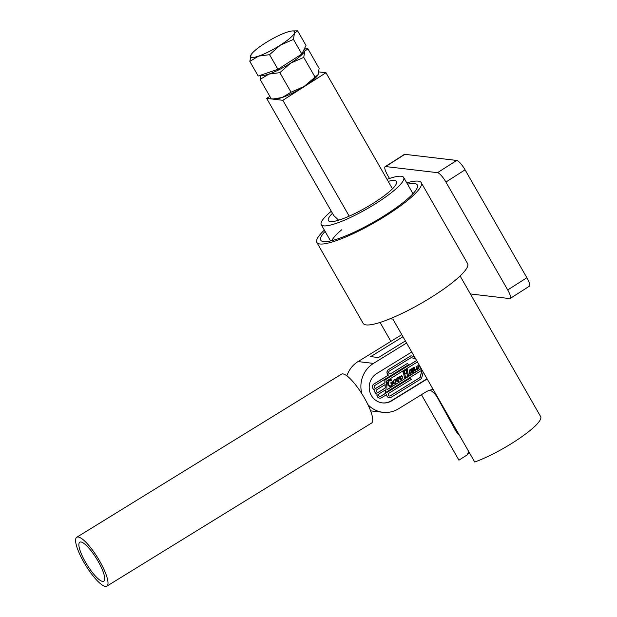 <?xml version="1.0" encoding="UTF-8"?>
<svg xmlns="http://www.w3.org/2000/svg" width="617" height="617" viewBox="0 0 617 617"><rect width="100%" height="100%" fill="white"/><g stroke="black" fill="none" stroke-linecap="round" stroke-linejoin="round"><path stroke-width="0.93" d="M416.899 369.899L416.606 366.999L416.066 366.56L418.141 365.611L419.082 366.267L418.095 369.167L416.899 369.899L416.035 366.614M418.789 368.156L418.642 366.49L417.91 365.896L416.853 366.297L417.524 369.159L418.789 368.156L418.542 366.483L417.856 365.889M417.524 369.159L418.696 368.148M410.506 374.133L409.218 373.663L409.981 369.714L410.814 369.861L411.215 368.951L412.071 372.437L412.526 371.596L412.542 372.336L412.071 373.169L411.362 372.151L410.506 374.133L409.95 374.249M412.071 373.169L411.261 372.136M412.071 372.437L412.58 371.619M409.218 373.663L409.889 369.699L410.814 369.861M409.457 371.341L409.788 373.185L410.59 373.501L411.107 371.85L410.768 370.169L410.081 369.845L409.457 371.341M411.107 371.85L410.768 370.169L410.081 369.845M409.788 373.185L410.59 373.501L411.007 371.843M400.641 379.771L399.631 376.686L401.706 375.738L402.646 376.401L401.659 379.293L400.464 380.026L399.6 376.74M402.207 376.617L401.466 376.023L400.418 376.424L401.089 379.285L402.353 378.283L402.207 376.617L401.42 376.015M401.089 379.285L402.253 378.275L402.107 376.609M396.53 379.216L397.579 377.28L399.346 377.82L398.405 381.584L396.762 381.206L396.53 379.216L398.327 377.118M399.029 379.733L398.582 377.943L397.595 377.542L397.063 379.147L397.456 380.951L398.459 381.36L399.029 379.733L398.489 377.936L397.495 377.527M398.088 381.453L398.929 379.725M397.996 377.434L397.595 377.542M393.245 381.237L394.302 379.301L396.068 379.841L395.127 383.612L393.476 383.226L393.245 381.237L395.05 379.147M394.309 379.563L393.777 381.167L394.17 382.972L395.173 383.381L395.744 381.761L395.296 379.972L394.309 379.563L394.718 379.455M394.811 383.473L395.651 381.746L395.204 379.956L394.209 379.548M415.11 357.914L414.238 358.446L411.153 357.613L389.404 371.01A1.527 1.458 96.7 0 0 389.952 373.848A1.527 1.458 96.7 0 0 390.862 373.647L407.567 363.351L408.369 364.801L374.843 385.463A1.527 1.458 96.7 0 0 375.391 388.301A1.527 1.458 96.7 0 0 376.293 388.093L385.023 382.717L384.892 380.072L416.614 360.529M421.804 369.591L421.835 370.2L385.525 392.566L385.394 389.913L379.347 393.638A1.527 1.458 96.7 0 0 379.895 396.469A1.527 1.458 96.7 0 0 380.805 396.268L410.552 377.936L411.354 379.393L388.98 393.176A1.527 1.458 96.7 0 0 389.528 396.014A1.527 1.458 96.7 0 0 390.438 395.806L420.146 377.504L421.812 371.002L422.398 370.64M414.285 356.472L410.93 355.801L388.61 369.56A3.216 3.062 96.7 0 0 388.525 375.082L374.041 384.005A3.216 3.062 96.7 0 0 374.905 389.929A3.216 3.062 96.7 0 0 377.157 394.016A3.216 3.062 96.7 0 0 381.599 397.718L386.643 394.618A3.216 3.062 96.7 0 0 391.232 397.263L421.527 378.599L423.223 372.074M417.439 361.971L386.55 380.998L386.99 389.72L420.177 369.274L386.99 389.651M420.03 366.506L420.177 369.274M385.124 384.607L377.095 389.551A1.527 1.458 96.7 0 0 377.643 392.389A1.527 1.458 96.7 0 0 378.545 392.181L385.293 388.024L385.124 384.607M427.18 378.985L391.772 400.803A15.834 15.055 -83.3 0 1 382.409 402.901A15.834 15.055 -83.3 0 1 369.49 390.492A15.834 15.055 -83.3 0 1 376.748 373.555L411.732 352.006M382.193 402.878A15.834 15.055 96.7 0 0 391.348 400.749L427.049 378.753M410.93 355.801L388.509 369.544A3.216 3.062 96.7 0 0 388.425 375.074L373.941 383.998A3.216 3.062 96.7 0 0 374.804 389.913A3.216 3.062 96.7 0 0 377.056 394.001A3.216 3.062 96.7 0 0 379.648 398.142M386.55 394.672A3.216 3.062 96.7 0 0 389.281 397.687M389.905 373.84A1.527 1.458 96.7 0 0 390.762 373.632L407.567 363.351M375.337 388.294A1.527 1.458 96.7 0 0 376.2 388.085L384.931 382.702L384.792 380.064L416.583 360.475M385.525 392.566L385.293 389.967M379.848 396.469A1.527 1.458 96.7 0 0 380.704 396.261L410.552 377.936M389.481 396.006A1.527 1.458 96.7 0 0 390.337 395.798L420.046 377.488L421.712 370.994L422.367 370.586M414.238 358.446L411.138 357.621M416.089 366.652L418.095 365.603M405.431 376.617L406.179 376.802L404.443 377.866L403.526 372.298L402.716 371.866L404.443 370.802L404.721 373.825L406.865 372.506L406.31 370.323L405.554 370.115L407.282 369.051L408.192 374.565L409.086 375.005L407.351 376.077L406.95 372.838L404.806 374.164L405.431 376.617L406.094 376.655L405.33 376.601M404.443 377.866L403.425 372.282L402.616 371.858L404.443 370.802M402.693 371.997L403.348 372.059M406.865 372.506L406.21 370.308L405.454 370.107L407.282 369.051M404.706 373.763L406.765 372.491M405.539 370.254L406.21 370.308M407.351 376.077L406.865 372.892M391.425 380.913L390.422 380.18L389.373 380.473L388.348 382.663L388.803 384.923L390.052 385.964L391.139 385.772L391.972 384.514L391.54 383.034L390.692 382.956L392.697 381.715L392.335 382.818L392.821 384.568L391.363 386.026L389.489 386.489L388.008 385.332L387.707 382.301L389.173 380.211L390.977 379.023L391.556 380.828L390.368 380.172M389.173 380.211L390.499 379.632M390.6 379.64L390.839 379.116M391.139 385.772L391.872 384.499L391.448 383.018L390.592 382.941L392.697 381.715M389.952 385.957L391.047 385.764M390.669 383.088L391.448 383.018M389.543 386.497L387.908 385.317L387.615 382.285L389.08 380.195M399.646 376.779L401.659 375.73M419.93 366.321L420.077 369.259M415.38 371.133L414.817 370.956L413.768 367.863L413.29 370.339L413.637 372.205L413.089 372.545L412.233 368.966L411.616 368.958L412.596 368.102L413.151 370.023L413.475 367.902L413.891 367.3L414.624 367.585L415.357 370.431L415.881 369.529L415.873 370.269L415.38 371.133L414.717 370.948L413.675 367.855M415.28 371.118L414.717 370.948L415.28 371.118M413.089 372.545L412.133 368.958L411.516 368.943L412.596 368.102M411.716 369.005L412.133 368.958M413.475 367.902L413.791 367.292L414.624 367.585M413.058 370.015L413.382 367.886M415.357 370.431L415.935 369.552M396.762 381.206L396.438 379.2M397.564 381.769L396.662 381.19M394.302 379.301L394.996 379.139M393.476 383.226L393.152 381.229M394.278 383.789L393.376 383.219M409.889 369.699L410.721 369.845L409.889 369.699M410.691 369.398L411.215 368.951M411.979 373.154L411.439 372.969L411.979 373.154M397.579 377.28L398.281 377.11M410.413 374.118L409.117 373.655M377.596 392.381A1.527 1.458 96.7 0 0 378.452 392.173L385.201 388.016L385.023 384.661M409.688 373.169L410.498 373.486M410.667 370.161L409.981 369.838M406.58 343.006L373.478 363.405A26.384 25.096 96.7 0 0 361.909 393.862M367.894 404.598A26.384 25.096 96.7 0 0 382.91 412.31A26.384 25.096 96.7 0 0 398.52 408.809L425.514 392.181A21.109 20.076 -83.3 0 1 433.157 389.427M459.565 435.533A26.384 25.096 -83.3 0 1 455.061 429.579L437.53 397.795A21.109 20.076 96.7 0 0 430.095 390.098M402.978 336.72L370.67 356.626L378.445 357.536L405.392 340.939M346.877 375.861A26.384 25.096 -83.3 0 1 358.061 361.585L401.79 334.645M304.412 48.728L304.906 49.599A25.328 4.805 150.2 0 1 304.736 51.188L307.929 48.836L319.112 68.364L318.133 74.564L304.088 86.48A25.328 4.805 150.2 0 1 282.277 97.478A25.328 4.805 150.2 0 1 276.401 98.828L273.655 98.905L282.277 97.478L291.039 92.195L304.088 86.48A25.328 4.805 150.2 0 0 317.832 75.104L317.863 75.043A25.328 4.805 150.2 0 1 317.832 75.104M261.145 75.019A25.328 4.805 -29.8 0 0 268.889 74.102A25.328 4.805 -29.8 0 0 290.7 63.104A25.328 4.805 -29.8 0 0 304.736 51.188L303.757 57.389L314.94 76.917M292.535 30.943L297.633 30.85L306.001 45.465L301.829 54.026L277.928 69.297L258.199 76.022L249.831 61.407L251.111 54.666A25.328 4.805 150.2 0 1 264.855 43.283A25.328 4.805 150.2 0 1 286.666 32.285A25.328 4.805 150.2 0 1 292.535 30.943A25.328 4.805 150.2 0 1 294.44 33.202L293.453 39.403L301.829 54.026M297.633 30.85L294.44 33.202A25.328 4.805 150.2 0 1 280.403 45.118L269.552 54.682L277.928 69.297M269.552 54.682L258.585 56.116L249.831 61.407M293.453 39.403L280.403 45.118A25.328 4.805 -29.8 0 1 258.585 56.116A25.328 4.805 150.2 0 1 250.81 55.198A25.328 4.805 150.2 0 1 251.111 54.666M260.459 75.251L260.127 79.392L268.889 74.102L279.856 72.667L291.039 92.195M279.856 72.667L290.7 63.104L303.757 57.389M317.863 75.043L318.133 74.564M304.497 48.874L307.929 48.836M260.127 79.392L271.31 98.913L273.655 98.905M470.393 293.954L509.627 298.574A10.558 2.576 -122.6 0 0 510.166 298.474A10.558 2.576 -122.6 0 0 507.722 289.959L445.921 182.054A10.558 2.576 -122.6 0 0 437.53 172.675L385.702 166.575A10.558 2.576 -122.6 0 0 385.17 166.675A10.558 2.576 -122.6 0 0 387.615 175.189L389.489 178.467M510.166 298.474L529.309 286.234A10.558 2.576 -122.6 0 0 526.864 277.719L465.064 169.814A10.558 2.576 -122.6 0 0 456.673 160.435L404.852 154.335A10.558 2.576 -122.6 0 0 404.312 154.435L385.17 166.675M407.528 184.19A55.623 10.558 150.2 0 1 417.416 187.206A55.623 10.558 150.2 0 1 386.119 214.569A55.623 10.558 150.2 0 1 322.706 241.455A55.623 10.558 150.2 0 1 325.097 231.398M406.78 182.871A60.165 11.422 150.2 0 1 421.249 182.663L467.601 263.59A60.165 11.422 150.2 0 1 433.859 295.666A60.165 11.422 150.2 0 1 363.189 323.393L316.837 242.458A60.165 11.422 150.2 0 1 324.349 230.079M421.249 182.663A60.165 11.422 150.2 0 1 387.507 214.731A60.165 11.422 150.2 0 1 316.837 242.458M331.884 240.622A47.494 9.016 150.2 0 1 341.841 229.678M388.193 181.367A39.264 7.45 150.2 0 1 396.6 183.156A39.264 7.45 150.2 0 1 374.504 202.469A39.264 7.45 150.2 0 1 329.74 221.441A39.264 7.45 150.2 0 1 332.455 213.289M460.097 275.969L540.662 416.645A47.494 9.016 150.2 0 1 514.023 441.965A47.494 9.016 150.2 0 1 474.735 462.025L392.867 319.074L389.921 318.835M387.021 179.323A47.494 9.016 150.2 0 1 403.672 177.441A47.494 9.016 150.2 0 1 377.033 202.769A47.494 9.016 150.2 0 1 321.241 224.657A47.494 9.016 150.2 0 1 331.283 211.245M380.064 322.452L390.893 341.363M421.434 394.695L458.932 460.166L467.324 454.798A39.264 7.45 -29.8 0 1 469.336 452.6M468.812 451.066L467.324 454.798M392.451 188.81L325.977 72.737L282.848 100.301L266.66 98.396L333.743 215.534L338.664 220.176M98.828 562.534A22.906 5.653 -121.6 0 0 79.786 542.204A22.906 5.653 -121.6 0 0 84.768 560.884A22.906 5.653 -121.6 0 0 103.81 581.206A22.906 5.653 -121.6 0 0 98.828 562.534M106.857 586.15L371.581 423.054A28.706 7.088 -121.6 0 0 365.333 399.646A28.706 7.088 -121.6 0 0 341.463 374.172L76.739 537.268A28.706 7.088 -121.6 0 0 82.986 560.668A28.706 7.088 -121.6 0 0 106.857 586.15A28.706 7.088 -121.6 0 0 100.61 562.743A28.706 7.088 -121.6 0 0 76.739 537.268M349.199 216.158L282.848 100.301M266.66 98.396L269.845 96.36M318.881 71.904L325.977 72.737M391.772 400.803L391.348 400.749M437.53 397.795L437.985 397.849M455.061 429.579L456.241 429.717M358.061 361.585L373.478 363.405M437.53 172.675L456.673 160.435M404.852 154.335L385.702 166.575M507.722 289.959L526.864 277.719M465.064 169.814L445.921 182.054M370.593 410.86L382.91 412.31M330.558 240.931L321.241 224.657M412.997 193.723L403.672 177.441"/></g></svg>
